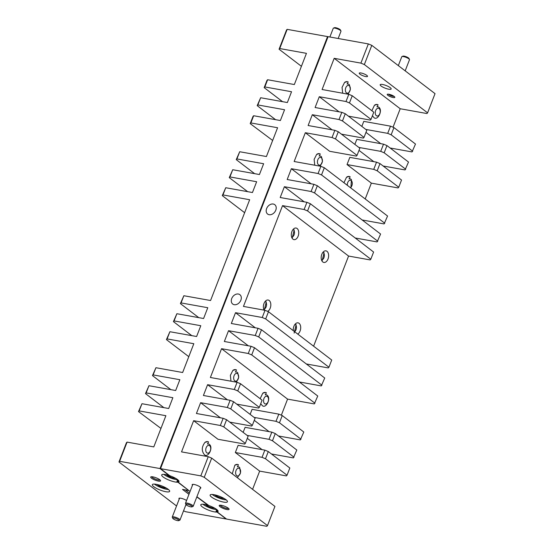 <?xml version="1.0" encoding="UTF-8"?>
<svg xmlns="http://www.w3.org/2000/svg" width="554" height="554" viewBox="0 0 554 554"><rect width="100%" height="100%" fill="white"/><g stroke="black" fill="none" stroke-linecap="round" stroke-linejoin="round"><path stroke-width="0.83" d="M365.709 76.556A4.439 1.053 -158.8 0 0 367.517 76.383A4.439 1.053 -158.8 0 0 365.495 74.575A4.439 1.053 -158.8 0 0 361.056 72.996A4.439 1.053 -158.8 0 0 359.241 73.17A4.439 1.053 -158.8 0 0 361.263 74.977A4.439 1.053 -158.8 0 0 365.709 76.556M393.16 97.518A4.072 0.969 -158.8 0 0 394.822 97.359A4.072 0.969 -158.8 0 0 392.966 95.697A4.072 0.969 -158.8 0 0 388.887 94.256A4.072 0.969 -158.8 0 0 387.225 94.409A4.072 0.969 -158.8 0 0 389.081 96.071A4.072 0.969 -158.8 0 0 393.16 97.518M223.65 502.111A9.273 2.202 -158.8 0 0 227.431 501.744A9.273 2.202 -158.8 0 0 223.207 497.97A9.273 2.202 -158.8 0 0 213.92 494.68A9.273 2.202 -158.8 0 0 210.139 495.041A9.273 2.202 -158.8 0 0 214.37 498.815A9.273 2.202 -158.8 0 0 223.65 502.111M212.23 494.473A9.273 2.202 -158.8 0 0 224.585 499.708A9.273 2.202 -158.8 0 0 226.274 499.916M226.925 509.548A5.298 1.26 -158.8 0 0 229.044 509.001A5.298 1.26 -158.8 0 0 221.365 505.303A5.298 1.26 -158.8 0 0 219.467 505.283A5.298 1.26 -158.8 0 0 221.108 507.388A5.298 1.26 -158.8 0 0 226.925 509.548M220.291 505.179A4.439 1.053 -158.8 0 0 222.563 506.972A4.439 1.053 -158.8 0 0 226.773 508.427A4.439 1.053 -158.8 0 0 228.504 508.364M200.181 488.275A4.64 1.101 -158.8 0 0 200.79 487.693A4.64 1.101 -158.8 0 0 194.066 484.459A4.64 1.101 -158.8 0 0 192.404 484.438A4.64 1.101 -158.8 0 0 192.46 485.283M273.274 204.031A5.893 4.432 -52.6 0 0 267.083 207.591A5.893 4.432 -52.6 0 0 267.624 214.059A5.893 4.432 -52.6 0 0 269.133 214.71A5.893 4.432 -52.6 0 0 275.317 211.157A5.893 4.432 -52.6 0 0 274.777 204.689A5.893 4.432 -52.6 0 0 273.274 204.031M238.365 294.022A5.893 4.432 -52.6 0 0 232.181 297.581A5.893 4.432 -52.6 0 0 232.722 304.049A5.893 4.432 -52.6 0 0 234.224 304.7A5.893 4.432 -52.6 0 0 240.415 301.147A5.893 4.432 -52.6 0 0 239.875 294.68A5.893 4.432 -52.6 0 0 238.365 294.022M264.161 310.143A5.893 3.629 -79.8 0 1 264.009 303.46A5.893 3.629 -79.8 0 1 268.15 300.019A5.893 3.629 -79.8 0 1 270.2 308.183A5.893 3.629 -79.8 0 1 267.624 311.376M293.336 330.71A5.893 3.629 -79.8 0 1 293.897 326.285A5.893 3.629 -79.8 0 1 298.031 322.844A5.893 3.629 -79.8 0 1 300.081 331.008A5.893 3.629 -79.8 0 1 297.733 334.076M328.01 259.016A5.893 3.629 -79.8 0 1 323.868 262.457A5.893 3.629 -79.8 0 1 321.819 254.293A5.893 3.629 -79.8 0 1 325.953 250.851A5.893 3.629 -79.8 0 1 328.01 259.016M298.121 236.191A5.893 3.629 -79.8 0 1 293.987 239.633A5.893 3.629 -79.8 0 1 291.937 231.468A5.893 3.629 -79.8 0 1 296.071 228.026A5.893 3.629 -79.8 0 1 298.121 236.191M224.162 498.496A5.893 1.399 21.2 0 1 222.812 498.358A5.893 1.399 21.2 0 1 214.751 494.847M388.763 89.215A5.893 1.399 -158.8 0 0 391.166 88.979A5.893 1.399 -158.8 0 0 388.479 86.583A5.893 1.399 -158.8 0 0 382.572 84.492A5.893 1.399 -158.8 0 0 380.169 84.72A5.893 1.399 -158.8 0 0 382.856 87.117A5.893 1.399 -158.8 0 0 388.763 89.215M313.606 346.195L348.57 256.052L282.547 205.631L304.125 209.509L306.916 202.307L280.199 197.515L284.389 186.712L311.106 191.511L313.896 184.309L287.18 179.517L291.369 168.714L318.086 173.513L320.877 166.311L294.16 161.512L305.33 132.718L332.047 137.517L334.838 130.315L308.121 125.516L312.311 114.72L339.027 119.519L341.818 112.317L315.101 107.518L319.291 96.721L346.008 101.52L348.798 94.318L322.089 89.519L334.187 58.322L360.903 63.121L368.348 43.925L328.072 36.689L160.522 468.649L169.794 475.734A9.273 2.202 -158.8 0 1 178.99 481.634A9.273 2.202 -158.8 0 1 178.18 482.132L190.05 491.495M368.348 43.925L371.796 45.352L364.345 64.555L427.591 112.85L435.035 93.647L371.796 45.352M196.905 496.73L208.893 505.58A9.273 2.202 -158.8 0 1 218.082 511.481A9.273 2.202 -158.8 0 1 217.272 511.986L226.544 519.07L216.946 512.034A9.273 2.202 -158.8 0 1 214.301 511.848A9.273 2.202 -158.8 0 1 205.015 508.551A9.273 2.202 -158.8 0 1 200.79 504.777A9.273 2.202 -158.8 0 1 204.571 504.417A9.273 2.202 -158.8 0 1 208.186 505.352L196.829 496.924M204.246 477.313L200.804 475.879L208.249 456.683L211.697 458.116L204.246 477.313L267.492 525.607L266.827 526.3L226.544 519.07L216.559 511.439L226.032 518.973L185.652 511.723L183.54 510.85M200.804 475.879L160.009 468.559L327.553 36.599L315.046 68.848L315.468 69.167M208.249 456.683L181.532 451.884L193.637 420.687L220.347 425.486L223.144 418.291L226.586 419.717L248.13 436.171L245.339 443.373L223.795 426.919L220.347 425.486M227.334 407.488L230.125 400.293L233.566 401.719L230.776 408.921L227.334 407.488L200.617 402.689L196.428 413.492L223.144 418.291M234.314 389.49L237.105 382.295L240.547 383.721L237.756 390.923L234.314 389.49L207.598 384.691L203.408 395.494L230.125 400.293M248.275 353.494L251.066 346.292L254.515 347.725L251.717 354.927L248.275 353.494L221.558 348.695L210.388 377.496L237.105 382.295M255.256 335.495L258.046 328.293L261.495 329.727L258.697 336.929L255.256 335.495L228.539 330.696L224.349 341.499L251.066 346.292M262.236 317.497L265.027 310.295L268.475 311.729L265.678 318.931L262.236 317.497L235.519 312.698L231.33 323.501L258.046 328.293M282.547 205.631L243.448 306.424L265.027 310.295M335.489 138.943L357.039 155.397L359.83 148.195L338.286 131.748L335.489 138.943L332.047 137.517M342.476 120.945L364.02 137.399L366.81 130.197L345.267 113.75L342.476 120.945L339.027 119.519M349.456 102.947L371 119.401L373.791 112.199L352.247 95.752L349.456 102.947L346.008 101.52M348.798 94.318L352.247 95.752M348.424 116.16L370.335 120.093L371 119.401M319.291 96.721L339.069 111.825M341.818 112.317L345.267 113.75M341.444 134.158L363.355 138.091L364.02 137.399M312.311 114.72L332.088 129.823M334.838 130.315L338.286 131.748M305.33 132.718L329.658 151.29L356.374 156.09L357.039 155.397M233.566 401.719L255.11 418.173L252.319 425.368L230.776 408.921M240.547 383.721L262.09 400.175L259.3 407.37L237.756 390.923M226.586 419.717L223.795 426.919M193.637 420.687L217.957 439.267L244.674 444.066L245.339 443.373M207.598 384.691L227.375 399.794M236.724 404.129L258.635 408.063L259.3 407.37M200.617 402.689L220.395 417.792M229.744 422.127L251.654 426.061L252.319 425.368M217.272 511.986L217.826 510.566M178.18 482.132L178.734 480.713M307.567 210.936L370.813 259.23L373.604 252.035L310.358 203.74L307.567 210.936L304.125 209.509M348.57 256.052L370.148 259.923L370.813 259.23M268.475 311.729L331.714 360.024L328.924 367.226L265.678 318.931M362.198 219.993L384.109 223.927L387.565 216.039L324.319 167.744L321.528 174.939L384.774 223.234M355.218 237.991L377.129 241.925L380.584 234.037L317.338 185.742L314.547 192.937L377.793 241.232M306.348 363.978L328.259 367.918L328.924 367.226M299.368 381.976L321.278 385.916L324.734 378.022L261.495 329.727M281.349 415.188L287.581 399.115L314.298 403.914L317.754 396.02L254.515 347.725M278.427 435.977L300.337 439.911L303.793 432.016L282.249 415.562L279.458 422.764L301.002 439.218M271.446 453.975L293.357 457.909L296.812 450.014L275.269 433.56L272.478 440.762L294.022 457.216M252.582 489.341L259.66 471.108L286.376 475.907L287.041 475.214L289.832 468.012L268.288 451.558L265.491 458.76L287.041 475.214M393.042 127.219L400.21 108.743L426.926 113.542L427.591 112.85M390.12 148.001L412.031 151.935L415.493 144.047L393.942 127.593L391.152 134.795L412.695 151.242M383.139 165.999L405.05 169.933L408.506 162.045L386.962 145.591L384.171 152.793L405.715 169.24M365.211 198.969L371.353 183.139L398.07 187.931L398.735 187.238L401.525 180.043L379.982 163.589L377.191 170.791L398.735 187.238M258.697 336.929L321.943 385.224M251.717 354.927L314.963 403.222M211.697 458.116L274.936 506.411L267.492 525.607M364.345 64.555L360.903 63.121M334.187 58.322L400.21 108.743M361.831 126.402L363.784 121.368L390.501 126.16L393.942 127.593M377.191 170.791L373.749 169.358L376.54 162.156L349.823 157.364L347.033 164.559L371.353 183.139M358.992 150.363L373.791 161.664M384.171 152.793L380.73 151.36L383.52 144.158L356.804 139.366L354.851 144.4M365.972 132.364L380.771 143.666M391.152 134.795L387.71 133.362L390.501 126.16M365.799 129.428L387.71 133.362M383.52 144.158L386.962 145.591M265.491 458.76L262.049 457.327L264.84 450.132L268.288 451.558M264.84 450.132L238.123 445.333L235.332 452.535L262.049 457.327M235.332 452.535L259.66 471.108M247.292 438.339L262.09 449.64M272.478 440.762L269.029 439.329L271.82 432.134L245.103 427.335L243.151 432.369M254.272 420.341L269.071 431.635M279.458 422.764L276.01 421.331L278.8 414.136L252.091 409.337L250.138 414.371M221.558 348.695L287.581 399.115M278.8 414.136L282.249 415.562M358.819 147.426L380.73 151.36M376.54 162.156L379.982 163.589M321.528 174.939L318.086 173.513M291.369 168.714L311.147 183.817M313.896 184.309L317.338 185.742M314.547 192.937L311.106 191.511M284.389 186.712L304.167 201.815M306.916 202.307L310.358 203.74M235.519 312.698L255.297 327.802M228.539 330.696L248.317 345.8M254.099 417.397L276.01 421.331M271.82 432.134L275.269 433.56M247.119 435.396L269.029 439.329M347.033 164.559L373.749 169.358M320.877 166.311L324.319 167.744M202.882 504.209A9.273 2.202 -158.8 0 0 215.229 509.445A9.273 2.202 -158.8 0 0 216.704 509.638M250.872 122.94L250.207 123.632L252.998 116.43L253.663 115.738L250.872 122.94L277.589 127.739L266.419 156.533L239.702 151.734L236.911 158.936L263.628 163.735L259.438 174.531L232.722 169.732L229.931 176.934L256.647 181.733L252.458 192.529L225.741 187.73L222.95 194.932L249.66 199.731L210.568 300.517L183.852 295.725L181.061 302.92L207.778 307.719L203.588 318.515L176.871 313.723L174.081 320.918L200.797 325.717L196.608 336.513L169.891 331.721L167.1 338.916L193.817 343.715L182.647 372.51L155.93 367.718L153.139 374.913L179.856 379.712L175.666 390.508L148.95 385.716L146.159 392.911L172.869 397.71L168.686 408.506L141.969 403.714L139.172 410.909L165.888 415.708L153.79 446.905L127.074 442.106L119.629 461.309L160.009 468.559L169.095 475.498A9.273 2.202 -158.8 0 0 165.473 474.563A9.273 2.202 -158.8 0 0 161.692 474.923A9.273 2.202 -158.8 0 0 165.923 478.698A9.273 2.202 -158.8 0 0 175.209 481.994A9.273 2.202 -158.8 0 0 177.855 482.181L188.782 490.525L182.515 489.404L188.956 494.32M163.79 474.356A9.273 2.202 -158.8 0 0 176.137 479.591A9.273 2.202 -158.8 0 0 177.612 479.785M165.854 491.73A9.273 2.202 -158.8 0 0 169.635 491.37A9.273 2.202 -158.8 0 0 165.411 487.589A9.273 2.202 -158.8 0 0 156.124 484.3A9.273 2.202 -158.8 0 0 152.343 484.66A9.273 2.202 -158.8 0 0 156.567 488.434A9.273 2.202 -158.8 0 0 165.854 491.73M154.434 484.092A9.273 2.202 -158.8 0 0 166.782 489.327A9.273 2.202 -158.8 0 0 168.471 489.535M158.409 481.101A5.298 1.26 -158.8 0 0 160.535 480.553A5.298 1.26 -158.8 0 0 152.849 476.856A5.298 1.26 -158.8 0 0 150.951 476.835A5.298 1.26 -158.8 0 0 152.599 478.94A5.298 1.26 -158.8 0 0 158.409 481.101M151.782 476.731A4.439 1.053 -158.8 0 0 154.054 478.524A4.439 1.053 -158.8 0 0 158.264 479.979A4.439 1.053 -158.8 0 0 159.988 479.916M186.559 500.511A4.64 1.101 -158.8 0 0 180.839 498.233A4.64 1.101 -158.8 0 0 179.177 498.212A4.64 1.101 -158.8 0 0 179.233 499.057M166.359 488.116A5.893 1.399 21.2 0 1 165.009 487.977A5.893 1.399 21.2 0 1 156.955 484.466M175.715 478.379A5.893 1.399 21.2 0 1 174.365 478.24A5.893 1.399 21.2 0 1 166.304 474.73M214.807 508.233A5.893 1.399 21.2 0 1 213.456 508.094A5.893 1.399 21.2 0 1 205.402 504.583M250.207 123.632L272.651 140.46M253.663 115.738L280.379 120.537L284.569 109.74L257.852 104.941L257.188 105.634L275.573 119.671M257.188 105.634L260.643 97.739L257.852 104.941M260.643 97.739L287.36 102.538L291.549 91.742L264.833 86.943L264.168 87.636L282.554 101.673M264.168 87.636L266.959 80.434L267.624 79.741L264.833 86.943M279.728 48.544L279.064 49.237L286.508 30.041L287.173 29.348L279.728 48.544L306.445 53.343L294.34 84.54L267.624 79.741M287.173 29.348L328.072 36.689L315.558 68.938L315.046 68.848M174.081 320.918L173.416 321.611L191.802 335.655M173.416 321.611L176.871 313.723M139.172 410.909L138.507 411.601L160.958 428.429M138.507 411.601L141.969 403.714M146.159 392.911L145.494 393.603L163.88 407.647M145.494 393.603L148.95 385.716M167.1 338.916L166.435 339.609L188.789 356.679M166.435 339.609L169.891 331.721M244.633 212.694L222.286 195.624L225.741 187.73M176.553 505.975L118.965 462.001L126.409 442.798L127.074 442.106M153.139 374.913L152.475 375.605L170.861 389.649M152.475 375.605L155.93 367.718M229.931 176.934L229.266 177.626L247.652 191.67M229.266 177.626L232.722 169.732M181.061 302.92L180.396 303.613L198.782 317.657M180.396 303.613L183.852 295.725M236.911 158.936L236.246 159.628L254.632 173.672M236.246 159.628L239.702 151.734M119.629 461.309L118.965 462.001M279.064 49.237L301.418 66.307M222.95 194.932L222.286 195.624M185.174 489.881L189.42 493.122M288.869 136.339L289.382 136.429L310.905 80.939L310.392 80.842L288.869 136.339L289.292 136.665M170.514 476.281L160.522 468.649L284.728 148.43L284.216 148.34L160.009 468.559L170.002 476.184L170.611 476.024M177.661 479.667L176.948 481.495M178.076 480.013L177.467 481.585M216.752 509.521L216.046 511.349M217.168 509.867L216.559 511.439M236.724 475.657A3.94 2.431 100.2 0 0 240.18 473.663A3.94 2.431 100.2 0 0 239.494 468.518A3.94 2.431 100.2 0 0 236.039 470.505A3.94 2.431 100.2 0 0 236.724 475.657M237.375 477.728L240.512 473.012L239.709 467.645A5.27 3.241 100.2 0 0 239.238 467.188A5.27 3.241 100.2 0 0 238.324 466.773A5.27 3.241 100.2 0 0 237.347 466.828L238.262 466.759M234.848 465.201L237.534 464.446A7.417 4.571 100.2 0 0 234.848 465.201L232.264 473.822M237.347 466.828L238.462 464.785A7.417 4.571 100.2 0 0 237.534 464.446M333.46 28.116L334.478 27.7A3.31 0.789 21.2 0 1 335.669 27.714A3.31 0.789 21.2 0 1 340.468 30.02L340.945 31.017A4.141 0.983 -158.8 0 0 334.941 28.129A4.141 0.983 -158.8 0 0 333.46 28.116A4.141 0.983 -158.8 0 0 333.252 28.296L329.872 37.014M338.175 38.503L340.973 31.287A4.141 0.983 -158.8 0 0 340.945 31.017M174.088 517.962A3.31 0.789 -158.8 0 0 172.765 518.302A3.31 0.789 -158.8 0 0 177.564 520.615A3.31 0.789 -158.8 0 0 178.755 520.628A3.31 0.789 -158.8 0 0 177.723 519.306A3.31 0.789 -158.8 0 0 174.088 517.962M172.765 518.302L172.287 517.311A4.141 0.983 21.2 0 1 172.259 517.041A4.141 0.983 21.2 0 1 173.949 516.875A4.141 0.983 21.2 0 1 178.09 518.35A4.141 0.983 21.2 0 1 179.981 520.033A4.141 0.983 21.2 0 1 179.773 520.213L178.755 520.628M187.314 504.188A3.31 0.789 -158.8 0 0 185.992 504.535A3.31 0.789 -158.8 0 0 190.791 506.841A3.31 0.789 -158.8 0 0 191.982 506.855A3.31 0.789 -158.8 0 0 190.95 505.539A3.31 0.789 -158.8 0 0 187.314 504.188M179.981 520.033L185.992 504.535L185.514 503.538A4.141 0.983 21.2 0 1 185.486 503.267A4.141 0.983 21.2 0 1 187.176 503.108A4.141 0.983 21.2 0 1 191.317 504.576A4.141 0.983 21.2 0 1 193.208 506.266A4.141 0.983 21.2 0 1 193 506.446L191.982 506.855M376.346 115.689A3.94 2.431 100.2 0 0 379.802 113.702A3.94 2.431 100.2 0 0 379.116 108.549A3.94 2.431 100.2 0 0 375.66 110.544A3.94 2.431 100.2 0 0 376.346 115.689M372.42 115.731L374.075 117.746C377.793 120.647 382.565 111.035 379.331 107.677A5.27 3.241 100.2 0 0 378.86 107.22A5.27 3.241 100.2 0 0 377.946 106.804A5.27 3.241 100.2 0 0 376.969 106.867L377.883 106.797M374.469 105.232L377.156 104.477A7.417 4.571 100.2 0 0 374.469 105.232L371.859 110.724M376.969 106.867L378.084 104.824A7.417 4.571 100.2 0 0 377.156 104.477M264.646 403.665A3.94 2.431 100.2 0 0 268.101 401.671A3.94 2.431 100.2 0 0 267.416 396.519A3.94 2.431 100.2 0 0 263.967 398.513A3.94 2.431 100.2 0 0 264.646 403.665M260.726 403.707L262.374 405.722C266.093 408.623 270.864 399.005 267.63 395.653A5.27 3.241 100.2 0 0 267.166 395.196A5.27 3.241 100.2 0 0 266.245 394.78A5.27 3.241 100.2 0 0 265.276 394.836L266.183 394.767M262.776 393.208L265.456 392.454A7.417 4.571 100.2 0 0 262.776 393.208L260.158 398.7M265.276 394.836L266.391 392.793A7.417 4.571 100.2 0 0 265.456 392.454M294.576 331.659A3.94 2.431 100.2 0 0 296.411 328.086A3.94 2.431 100.2 0 0 295.344 324.526A3.94 2.431 100.2 0 0 294.998 324.325M294.132 333.099L296.168 324.658M321.542 260.006A3.94 2.431 100.2 0 0 324.208 256.841A3.94 2.431 100.2 0 0 323.266 252.534A3.94 2.431 100.2 0 0 322.927 252.333M322.054 261.107L324.09 252.659M350.419 187.674A3.94 2.431 100.2 0 0 352.261 184.101A3.94 2.431 100.2 0 0 351.194 180.542A3.94 2.431 100.2 0 0 348.48 181.213A3.94 2.431 100.2 0 0 347.344 185.32M350.911 188.048L351.409 179.676A5.27 3.241 100.2 0 0 350.938 179.212A5.27 3.241 100.2 0 0 350.017 178.797A5.27 3.241 100.2 0 0 349.048 178.859L349.955 178.79M346.548 177.225L349.228 176.47A7.417 4.571 100.2 0 0 346.548 177.225L343.93 182.716M349.048 178.859L350.163 176.816A7.417 4.571 100.2 0 0 349.228 176.47M206.843 452.84A3.94 2.431 100.2 0 0 210.291 450.845A3.94 2.431 100.2 0 0 209.613 445.693A3.94 2.431 100.2 0 0 206.157 447.687A3.94 2.431 100.2 0 0 206.843 452.84M207.466 444.01L208.581 441.967A7.417 4.571 100.2 0 0 207.646 441.621A7.417 4.571 100.2 0 0 204.966 442.376C201.545 446.912 201.407 451.088 204.564 454.889C208.29 457.791 213.055 448.179 209.828 444.827A5.27 3.241 100.2 0 0 209.357 444.363A5.27 3.241 100.2 0 0 208.436 443.948A5.27 3.241 100.2 0 0 207.466 444.01L208.373 443.941M204.966 442.376L207.646 441.621M234.764 380.84A3.94 2.431 100.2 0 0 238.22 378.853A3.94 2.431 100.2 0 0 237.534 373.701A3.94 2.431 100.2 0 0 234.079 375.695A3.94 2.431 100.2 0 0 234.764 380.84M236.433 382.17L238.698 377.413L237.749 372.828A5.27 3.241 100.2 0 0 237.278 372.371A5.27 3.241 100.2 0 0 236.364 371.956A5.27 3.241 100.2 0 0 235.388 372.018L236.302 371.949M232.888 370.384L235.575 369.629A7.417 4.571 100.2 0 0 232.888 370.384L230.36 375.37L230.983 381.194M235.388 372.018L236.503 369.975A7.417 4.571 100.2 0 0 235.575 369.629M263.739 309.18A3.94 2.431 100.2 0 0 266.398 306.016A3.94 2.431 100.2 0 0 265.456 301.708A3.94 2.431 100.2 0 0 265.117 301.501M264.244 310.282L266.28 301.833M291.66 237.188A3.94 2.431 100.2 0 0 294.326 234.023A3.94 2.431 100.2 0 0 293.385 229.716A3.94 2.431 100.2 0 0 293.038 229.508M292.173 238.289L294.209 229.841M318.536 164.863A3.94 2.431 100.2 0 0 321.992 162.876A3.94 2.431 100.2 0 0 321.306 157.724A3.94 2.431 100.2 0 0 317.851 159.711A3.94 2.431 100.2 0 0 318.536 164.863M320.205 166.193L322.47 161.436L321.521 156.851A5.27 3.241 100.2 0 0 321.05 156.394A5.27 3.241 100.2 0 0 320.136 155.979A5.27 3.241 100.2 0 0 319.159 156.034L320.073 155.972M316.659 154.407L319.346 153.652A7.417 4.571 100.2 0 0 316.659 154.407L314.132 159.393L314.755 165.217M319.159 156.034L320.274 153.991A7.417 4.571 100.2 0 0 319.346 153.652M346.465 92.871A3.94 2.431 100.2 0 0 349.913 90.877A3.94 2.431 100.2 0 0 349.235 85.731A3.94 2.431 100.2 0 0 345.779 87.719A3.94 2.431 100.2 0 0 346.465 92.871M348.127 94.201L350.398 89.443L349.442 84.859A5.27 3.241 100.2 0 0 348.978 84.402A5.27 3.241 100.2 0 0 348.057 83.986A5.27 3.241 100.2 0 0 347.088 84.042L347.995 83.973M344.588 82.414L347.268 81.66A7.417 4.571 100.2 0 0 344.588 82.414L342.053 87.4L342.684 93.217M347.088 84.042L348.203 81.999A7.417 4.571 100.2 0 0 347.268 81.66M388.437 94.187A3.31 0.789 -158.8 0 0 393.111 96.313A3.31 0.789 -158.8 0 0 394.081 96.375M401.969 56.563L402.993 56.148A3.31 0.789 21.2 0 1 404.178 56.162A3.31 0.789 21.2 0 1 408.984 58.468L409.454 59.465A4.141 0.983 -158.8 0 0 403.457 56.577A4.141 0.983 -158.8 0 0 401.969 56.563A4.141 0.983 -158.8 0 0 401.768 56.743L398.326 65.614M405.175 70.85L409.489 59.735A4.141 0.983 -158.8 0 0 409.454 59.465M172.259 517.041L179.593 498.129M185.486 503.267L192.82 484.355M193.208 506.266L200.541 487.354"/></g></svg>
